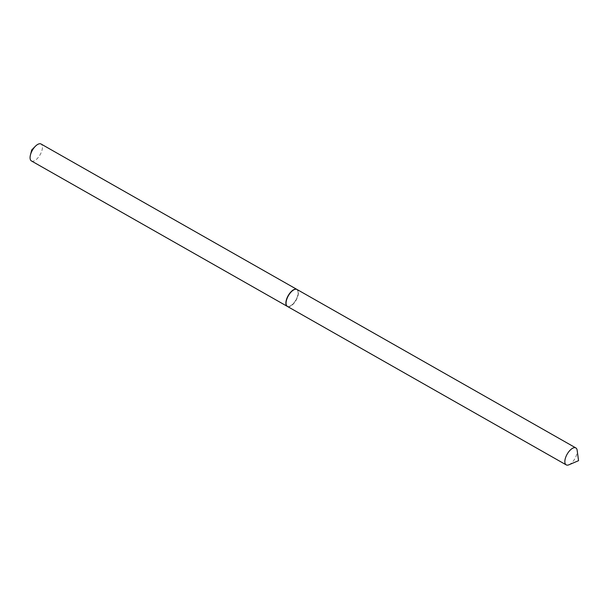 <?xml version="1.0" encoding="UTF-8"?>
<svg xmlns="http://www.w3.org/2000/svg" width="609" height="609" viewBox="0 0 609 609"><rect width="100%" height="100%" fill="white"/><g stroke="black" fill="none" stroke-linecap="round" stroke-linejoin="round"><path stroke-width="0.46" stroke-dasharray="3.04 2.28" d="M31.44 160.959A9.744 4.469 119.6 0 0 41.854 150.766A9.744 4.469 119.6 0 0 41.069 144.021M287.341 306.388A9.744 4.469 119.6 0 0 297.664 296.134A9.744 4.469 119.6 0 0 296.964 289.45M287.425 306.441A9.744 4.469 119.6 0 0 289.618 306.548A9.744 4.469 119.6 0 0 297.108 298.212A9.744 4.469 119.6 0 0 297.055 289.496M286.101 303.96A9.508 4.362 119.6 0 0 289.496 306.236A9.508 4.362 119.6 0 0 297.527 296.18A9.508 4.362 119.6 0 0 294.619 289.496A9.508 4.362 119.6 0 0 294.238 289.625M568.905 464.796A9.744 4.469 119.6 0 0 577.149 450.279"/><path stroke-width="0.91" d="M296.964 289.45A9.744 4.469 119.6 0 0 296.872 289.397L41.069 144.021A9.744 4.469 119.6 0 0 35.383 146.259A9.744 4.469 119.6 0 0 30.648 154.222A9.744 4.469 119.6 0 0 30.45 154.93A9.744 4.469 119.6 0 0 31.44 160.959L287.242 306.335A9.744 4.469 119.6 0 0 287.341 306.388M296.872 289.397A9.744 4.469 119.6 0 0 286.458 299.59A9.744 4.469 119.6 0 0 287.242 306.335M573.648 447.821A9.744 4.469 119.6 0 0 566.157 456.156A9.744 4.469 119.6 0 0 566.21 464.873A9.744 4.469 119.6 0 0 568.403 464.979A9.744 4.469 119.6 0 0 568.905 464.796L578.55 460.678L577.149 450.279A9.744 4.469 119.6 0 0 575.84 447.927A9.744 4.469 119.6 0 0 573.648 447.821M575.84 447.927L297.055 289.496A9.744 4.469 119.6 0 0 294.863 289.389A9.744 4.469 119.6 0 0 294.36 289.572A9.744 4.469 119.6 0 0 286.116 304.081A9.744 4.469 119.6 0 0 287.425 306.441L566.21 464.873M294.238 289.625A9.508 4.362 119.6 0 0 294.124 289.678A9.508 4.362 119.6 0 0 286.078 303.83A9.508 4.362 119.6 0 0 286.101 303.96M30.45 154.93L31.729 149.921L35.383 146.259"/></g></svg>
